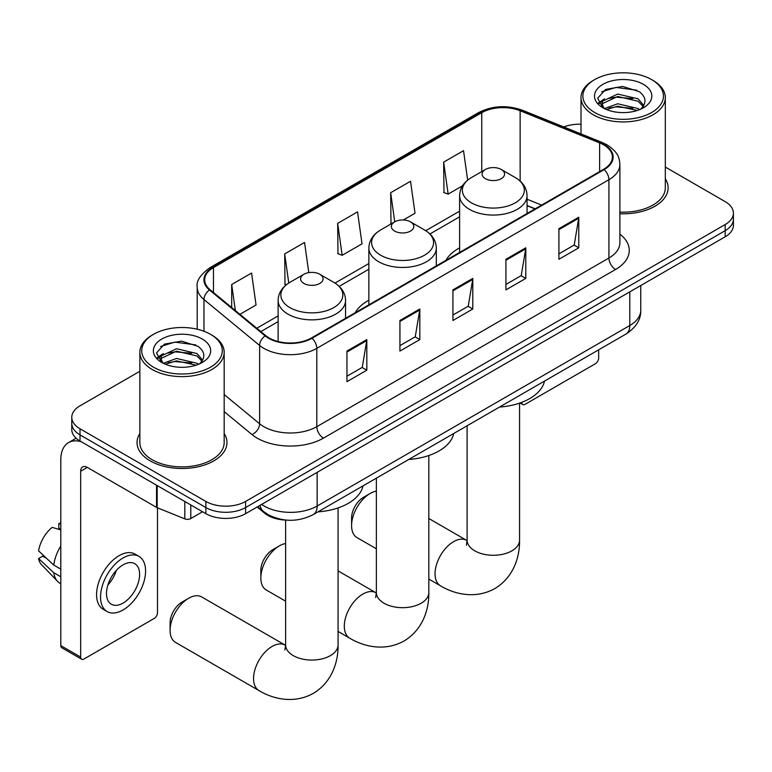 <?xml version="1.0" encoding="UTF-8"?>
<svg xmlns="http://www.w3.org/2000/svg" width="772" height="772" viewBox="0 0 772 772"><rect width="100%" height="100%" fill="white"/><g stroke="black" fill="none" stroke-linecap="round" stroke-linejoin="round"><path stroke-width="1.16" d="M368.862 300.279A49.649 28.66 0 0 0 355.236 312.708M459.61 247.88A49.649 28.66 0 0 0 445.975 260.309M534.986 208.922L527.054 205.719M286.769 520.125A28.101 16.222 180 0 1 264.661 513.216L257.134 507.011M139.857 371.274L80.008 405.831A28.101 16.222 0 0 0 71.777 417.305L71.777 429.541A28.101 16.222 0 0 0 80.008 441.015L205.863 513.669A28.101 16.222 0 0 0 245.602 513.669L725.169 236.801A28.101 16.222 0 0 0 733.4 225.327L733.4 219.209A28.101 16.222 0 0 1 725.169 230.674A28.101 16.222 0 0 0 733.4 219.209L733.4 213.082A28.101 16.222 0 0 0 725.169 201.617L665.319 167.061M71.777 417.305A28.101 16.222 0 0 0 80.008 428.769L205.863 501.433A28.101 16.222 0 0 0 245.602 501.433L245.602 507.551L725.169 230.674L245.602 507.551A28.101 16.222 0 0 1 205.863 507.551A28.101 16.222 0 0 0 245.602 507.551L245.602 513.669M80.008 428.769L80.008 434.887L205.863 507.551L80.008 434.887A28.101 16.222 0 0 1 71.777 423.423A28.101 16.222 0 0 0 80.008 434.887L80.008 441.015M139.857 433.507A44.959 25.958 0 0 0 137.049 442.539A44.959 25.958 0 0 0 150.222 460.894A44.959 25.958 0 0 0 199.224 466.52A44.959 25.958 0 0 0 226.978 442.539A44.959 25.958 0 0 0 224.169 433.507A44.959 25.958 0 0 1 226.978 442.539A44.959 25.958 0 0 1 199.224 466.52A44.959 25.958 0 0 1 150.222 460.894A44.959 25.958 0 0 1 137.049 442.539A44.959 25.958 0 0 1 139.857 433.507M603.617 144.827A29.973 17.302 180 0 1 612.399 157.063A29.973 17.302 180 0 1 603.617 169.3L311.512 337.943A29.973 17.302 180 0 1 265.761 335.637L210.109 289.751A29.973 17.302 180 0 1 204.686 279.821A29.973 17.302 180 0 1 213.468 267.585L481.757 112.693A29.973 17.302 180 0 1 520.145 110.753L599.622 142.888A29.973 17.302 180 0 1 603.617 144.827M604.148 144.518A30.726 17.737 0 0 0 600.047 142.53L520.569 110.396A30.726 17.737 0 0 0 481.226 112.384L212.937 267.276A30.726 17.737 0 0 0 209.492 290.002L265.143 335.888A30.726 17.737 0 0 0 312.042 338.252L604.148 169.599A30.726 17.737 0 0 0 604.148 144.518M346.946 351.067L346.946 381.657L366.816 370.184L366.816 339.593L346.946 351.067M346.946 376.234L362.251 367.395L366.739 340.606A7.498 4.323 -120 0 0 366.816 339.593M362.116 367.472L366.816 370.184M399.935 320.467L399.935 351.067L419.814 339.593L419.814 308.993L399.935 320.467M399.935 345.634L415.249 336.804L419.727 310.016A7.498 4.323 -120 0 0 419.814 308.993M415.114 336.882L419.814 339.593M558.909 228.686L558.909 259.286L578.778 247.812L578.778 217.212L558.909 228.686M558.909 253.853L574.214 245.023L578.701 218.235A7.498 4.323 -120 0 0 578.778 217.212M574.078 245.1L578.778 247.812M505.921 259.286L505.921 289.876L525.79 278.402L525.79 247.812L505.921 259.286M505.921 284.453L521.225 275.614L525.713 248.825A7.498 4.323 -120 0 0 525.79 247.812M521.09 275.691L525.79 278.402M452.932 289.876L452.932 320.467L472.802 309.003L472.802 278.402L452.932 289.876M452.932 315.044L468.237 306.204L472.725 279.416A7.498 4.323 -120 0 0 472.802 278.402M468.102 306.281L472.802 309.003M619.897 213.738A44.959 25.958 0 0 0 668.127 187.847A44.959 25.958 0 0 0 665.319 178.815A44.959 25.958 0 0 1 668.127 187.847A44.959 25.958 0 0 1 619.897 213.738M245.602 501.433L725.169 224.555A28.101 16.222 0 0 0 733.4 213.082M581.007 124.224A28.101 16.222 0 0 0 563.782 126.955M239.918 314.329L256.053 305.017L251.566 273.047L231.696 284.521L231.696 307.546M403.312 219.991L415.027 213.236L410.54 181.266L390.671 192.739L390.989 223.147M467.658 180.117L463.528 150.675L443.659 162.149L443.977 192.556M308.79 272.613L304.554 242.456L284.685 253.93L285.003 284.337M337.673 223.34L342.16 255.3L362.029 243.827L357.542 211.866L337.673 223.34L337.991 253.747M342.16 255.3L337.673 253.621M391.867 223.484L390.671 223.031M390.671 192.739L394.743 221.825M443.659 162.149L448.146 194.11L462.515 185.82M448.146 194.11L443.659 192.44M286.277 284.81L284.685 284.221M284.685 253.93L288.767 283.034M231.696 284.521L235.344 310.556M521.747 402.347L521.814 402.386A4.68 2.702 120 0 0 522.789 404.538A4.68 2.702 120 0 0 525.134 404.296L595.337 363.766A4.68 2.702 120 0 0 598.657 358.025L598.657 349.832M594.681 112.509A40.279 23.256 0 0 0 651.645 112.509A40.279 23.256 0 0 0 651.645 79.622L652.967 80.384A42.151 24.337 0 0 1 665.319 97.59A42.151 24.337 0 0 1 639.293 120.075A42.151 24.337 0 0 1 593.359 114.806A42.151 24.337 0 0 1 581.007 97.59A42.151 24.337 0 0 1 593.359 80.384L594.681 79.622A40.279 23.256 0 0 0 594.681 112.509M619.897 212.107A42.151 24.337 0 0 0 665.319 187.847L665.319 97.59M604.428 108.591L617.687 103.766L638.135 108.553L639.583 109.624M606.425 109.499L617.687 106.198L637.315 110.454M604.051 108.398L601.996 103.853L602.71 101.074L617.687 94.059L638.135 98.835L643.751 105.484M602.044 107.067L601.996 103.853M602.131 105.06L602.71 103.506L617.687 96.481L638.135 101.267L643.105 106.488M640.48 109.248A21.172 12.227 0 0 0 641.378 108.447C646.782 102.56 646.067 96.963 639.245 91.646L622.676 86.445L605.595 89.417L597.663 98.208L602.807 107.626M643.433 84.36A28.66 16.55 0 0 0 602.951 84.322A28.66 16.55 0 0 0 602.768 107.694A28.66 16.55 0 0 0 602.893 107.762A28.66 16.55 0 0 0 643.558 107.694A28.66 16.55 0 0 0 643.433 84.36M643.182 107.906L645.238 106.497M652.967 80.384L651.645 79.622A40.279 23.256 0 0 0 594.681 79.622M601.668 91.839L616.017 87.429L636.871 90.208M598.908 103.66L602.816 100.881M609.282 98.362L616.017 97.137L632.886 98.584M609.282 108.08L616.017 106.854L632.886 108.302M598.464 102.869L604.447 98.864M351.588 525.607L351.588 517.954A16.859 9.737 -60 0 1 363.506 497.303L370.135 493.482A26.229 15.141 120 0 0 351.588 525.607A26.229 15.141 120 0 0 357.021 537.611L376.36 548.786M485.385 178.67A11.242 6.494 0 0 0 501.279 178.67A11.242 6.494 0 0 0 501.289 169.493L515.242 177.55A30.977 17.881 0 0 1 515.242 202.843A30.977 17.881 0 0 1 471.431 202.843A30.977 17.881 0 0 1 471.431 177.55C463.798 182.076 459.861 188.098 459.61 195.605A33.727 19.474 0 0 0 469.492 209.366A33.727 19.474 0 0 0 506.239 213.593A33.727 19.474 0 0 0 527.054 195.605C526.813 188.098 522.866 182.076 515.242 177.55L501.289 169.493A11.242 6.494 0 0 0 485.385 169.493A11.242 6.494 0 0 0 485.385 178.67M499.532 407.056A51.521 29.741 0 0 0 544.482 381.107M376.36 491.127A26.229 15.141 120 0 0 370.135 493.482L363.506 497.303M260.839 577.996L260.839 570.354A16.859 9.737 -60 0 1 272.757 549.703L279.387 545.872A26.229 15.141 120 0 0 260.839 577.996A26.229 15.141 120 0 0 266.272 590.011L285.611 601.176M394.637 231.06A11.242 6.494 0 0 0 410.54 231.06A11.242 6.494 0 0 0 410.54 221.882L424.494 229.94A30.977 17.881 0 0 1 424.494 255.233A30.977 17.881 0 0 1 380.683 255.233A30.977 17.881 0 0 1 380.683 229.94C373.05 234.466 369.113 240.488 368.862 247.995A33.727 19.474 0 0 0 378.743 261.766A33.727 19.474 0 0 0 415.49 265.983A33.727 19.474 0 0 0 436.315 247.995C436.064 240.488 432.127 234.466 424.494 229.94L410.54 221.882A11.242 6.494 0 0 0 394.637 221.882A11.242 6.494 0 0 0 394.637 231.06M408.784 459.456A51.521 29.741 0 0 0 453.733 433.497M285.611 543.527A26.229 15.141 120 0 0 279.387 545.872L272.757 549.703M170.091 630.386L170.091 622.743A16.859 9.737 -60 0 1 182.018 602.092L188.638 598.271A26.229 15.141 120 0 0 170.091 630.386A26.229 15.141 120 0 0 175.524 642.401L258.987 690.583A26.229 15.141 -60 0 1 254.963 669.565A26.229 15.141 -60 0 1 272.101 646.453A26.229 15.141 -60 0 1 285.215 645.151L285.611 645.382M303.898 283.449A11.242 6.494 0 0 0 319.791 283.449A11.242 6.494 0 0 0 319.791 274.272L333.745 282.33A30.977 17.881 0 0 1 333.745 307.623A30.977 17.881 0 0 1 289.934 307.623A30.977 17.881 0 0 1 289.934 282.33C282.311 286.866 278.364 292.877 278.123 300.385A33.727 19.474 0 0 0 287.995 314.156A33.727 19.474 0 0 0 324.751 318.373A33.727 19.474 0 0 0 345.567 300.385C345.316 292.877 341.378 286.866 333.745 282.33L319.791 274.272A11.242 6.494 0 0 0 303.898 274.272A11.242 6.494 0 0 0 303.898 283.449M318.035 511.846A51.521 29.741 0 0 0 362.994 485.887M285.215 645.151L201.753 596.968A26.229 15.141 120 0 0 188.638 598.271L182.018 602.092M190.79 504.975L190.79 518.552L202.553 511.759M81.407 441.816A37.471 21.635 -120 0 0 68.563 442.597A37.471 21.635 -120 0 0 60.795 459.745L60.795 645.614L80.674 657.078L80.674 471.219A9.37 5.404 60 0 1 82.614 466.935A9.37 5.404 60 0 1 87.294 467.398L156.552 507.387L156.552 485.202M80.674 657.078A4.68 2.702 120 0 0 81.639 659.23L61.77 647.756A4.68 2.702 -60 0 1 60.795 645.614M81.639 659.23A4.68 2.702 120 0 0 83.984 658.998L154.197 618.459A4.68 2.702 120 0 0 157.507 612.717L157.507 507.822M190.79 518.552A4.68 2.702 180 0 1 184.797 518.852L157.179 507.687A4.68 2.702 180 0 1 156.552 507.387M123.066 603.086A23.421 13.52 120 0 0 138.362 582.445A23.421 13.52 120 0 0 134.772 563.685A23.421 13.52 120 0 0 123.066 564.843A23.421 13.52 120 0 0 107.762 585.475A23.421 13.52 120 0 0 111.351 604.244A23.421 13.52 120 0 0 123.066 603.086M107.935 584.935A23.421 13.52 120 0 0 116.34 570.373M60.795 524.13L58.817 523.532L58.817 528.231L60.795 529.38M138.989 556.38L135.013 554.084A31.845 18.393 120 0 0 119.091 555.666A31.845 18.393 120 0 0 98.285 583.728A31.845 18.393 120 0 0 103.168 609.253L107.134 611.549A31.845 18.393 120 0 0 123.066 609.967A31.845 18.393 120 0 0 143.872 581.905A31.845 18.393 120 0 0 138.989 556.38A31.845 18.393 120 0 0 123.066 557.953A31.845 18.393 120 0 0 102.261 586.025A31.845 18.393 120 0 0 107.134 611.549M60.795 546.026A30.909 17.843 120 0 0 53.77 565.075L38.6 550.89A24.357 14.06 120 0 1 52.187 527.353L60.795 529.968M60.795 569.138L53.77 565.075M46.803 558.571L42.672 556.187L38.6 558.532L53.77 572.727L60.795 576.79M53.77 572.727A30.909 17.843 120 0 0 57.582 581.364A30.909 17.843 120 0 0 59.917 583.198L60.795 583.709M60.795 522.972A24.357 14.06 120 0 0 58.817 523.532M38.6 558.532A24.357 14.06 120 0 0 41.476 564.602L57.582 581.364M153.531 367.202A40.279 23.256 0 0 0 210.495 367.202A40.279 23.256 0 0 0 210.495 334.315L211.827 335.077A42.151 24.337 0 0 1 224.169 352.283A42.151 24.337 0 0 1 198.143 374.767A42.151 24.337 0 0 1 152.209 369.498A42.151 24.337 0 0 1 139.857 352.283A42.151 24.337 0 0 1 152.209 335.077L153.531 334.315A40.279 23.256 0 0 0 153.531 367.202M139.857 352.283L139.857 442.539A42.151 24.337 0 0 0 152.209 459.745A42.151 24.337 0 0 0 198.143 465.024A42.151 24.337 0 0 0 224.169 442.539L224.169 352.283M163.278 363.284L176.537 358.459L196.985 363.245L198.443 364.316M165.285 364.191L176.537 360.891L196.165 365.146M162.911 363.091L160.846 358.546L161.57 355.767L176.537 348.751L196.985 353.528L202.602 360.177M160.904 361.759L160.846 358.546M160.981 359.752L161.57 358.198L176.537 351.173L196.985 355.96L201.955 361.18M199.33 363.95A21.172 12.227 0 0 0 200.228 363.139C205.632 357.253 204.918 351.656 198.095 346.348L181.536 341.137L164.455 344.109L156.523 352.9L161.666 362.319M202.283 339.053A28.66 16.55 0 0 0 161.811 339.024A28.66 16.55 0 0 0 161.618 362.386A28.66 16.55 0 0 0 161.744 362.464A28.66 16.55 0 0 0 202.409 362.386A28.66 16.55 0 0 0 202.283 339.053M202.032 362.599L204.097 361.19M211.827 335.077L210.495 334.315A40.279 23.256 0 0 0 153.531 334.315M160.528 346.531L174.868 342.121L195.731 344.901M157.758 358.353L161.676 355.574M168.142 353.055L174.868 351.839L191.745 353.277M168.142 362.772L174.868 361.547L191.745 362.994M157.324 357.561L163.297 353.557M264.661 512.386L264.661 513.216M261.631 504.415A37.471 21.635 0 0 0 264.149 506.027A37.471 21.635 0 0 0 317.138 506.027L629.788 325.523A37.471 21.635 0 0 0 640.76 310.219C641.03 319.521 636.08 327.482 625.909 334.093L313.258 514.596A18.731 10.818 60 0 0 317.138 506.027L317.138 472.368M629.788 291.864L629.788 325.523A18.731 10.818 60 0 1 625.909 334.093M260.116 505.293A18.731 12.535 129.5 0 0 263.377 511.382L257.694 506.693M725.169 236.801L725.169 224.555M205.863 513.669L205.863 501.433M619.897 234.148A46.841 27.039 180 0 1 615.545 269.496L323.429 438.139A9.37 5.404 60 0 1 316.81 426.665L608.925 258.022A37.471 21.635 0 0 0 619.897 242.726L619.897 164.407A37.471 21.635 180 0 1 608.925 179.702A9.37 5.404 -120 0 0 604.148 169.599M323.429 438.139A46.841 27.039 180 0 1 257.192 438.139A46.841 27.039 180 0 1 251.952 434.53L224.169 411.63M265.143 335.888A9.37 6.263 129.5 0 0 259.624 345.46L259.624 423.78A37.471 21.635 0 0 0 263.821 426.665A37.471 21.635 0 0 0 316.81 426.665L316.81 348.346A37.471 21.635 180 0 1 259.624 345.46L203.972 299.575A37.471 21.635 180 0 1 197.198 287.165L197.198 329.219M619.897 164.407C619.289 157.961 618.69 152.605 606.985 144.818L602.054 142.424A9.37 4.391 112 0 0 600.047 142.53M602.054 142.424L522.576 110.299C507.059 104.809 492.333 105.6 478.399 112.693A9.37 5.404 60 0 1 481.226 112.384M212.937 267.276A9.37 5.404 -120 0 0 210.109 267.585C200.382 274.571 196.078 281.095 197.198 287.165M209.492 290.002A9.37 6.263 129.5 0 0 203.972 299.575L203.972 331.256M522.576 110.299A9.37 4.391 112 0 0 520.569 110.396M312.042 338.252A9.37 5.404 60 0 1 316.81 348.346L608.925 179.702L608.925 258.022A9.37 5.404 60 0 0 615.545 269.496M224.169 394.55L259.624 423.78A9.37 6.263 -50.5 0 1 251.952 434.53M213.468 267.585L213.468 292.52M599.622 142.888L599.622 171.606M520.145 110.753L520.145 181.082M541.616 205.101L527.054 199.215M481.757 112.693L481.757 171.587M459.61 211.142L425.739 230.693M368.862 263.532L334.99 283.092M278.123 315.922L256.786 328.235M452.932 290.841L472.725 279.416M505.921 260.251L525.713 248.825M558.909 229.66L578.701 218.235M399.935 321.442L419.727 310.016M346.946 352.032L366.739 340.606M519.566 403.129L519.566 540.139A26.229 15.141 180 0 1 511.884 550.851A26.229 15.141 180 0 1 474.79 550.851A26.229 15.141 180 0 1 467.108 540.139L466.404 545.167M519.566 540.139C519.903 557.355 513.235 577.591 494.813 588.582C476.083 599.043 455.219 594.71 440.474 585.803A26.229 15.141 -60 0 1 436.46 564.786A26.229 15.141 -60 0 1 453.589 541.664A26.229 15.141 -60 0 1 466.703 540.371L467.099 540.593M428.817 455.528L428.817 592.529A26.229 15.141 180 0 1 421.136 603.241A26.229 15.141 180 0 1 384.041 603.241A26.229 15.141 180 0 1 376.36 592.529L375.655 597.557M428.817 592.529C429.164 609.745 422.487 629.981 404.065 640.972C385.344 651.433 364.471 647.1 349.735 638.193A26.229 15.141 -60 0 1 345.711 617.175A26.229 15.141 -60 0 1 362.85 594.064A26.229 15.141 -60 0 1 375.964 592.761L376.36 592.983M338.068 507.918L338.068 644.919A26.229 15.141 180 0 1 330.387 655.631A26.229 15.141 180 0 1 293.292 655.631A26.229 15.141 180 0 1 285.611 644.919L284.907 649.947M80.674 471.219L87.294 467.398M157.179 485.569L157.179 507.687M184.797 518.852L184.797 501.511M313.258 514.596C298.185 522.171 283.112 522.171 268.029 514.596L263.377 511.382M640.76 310.219L640.76 285.534M478.399 112.693L210.109 267.585M459.61 216.845L429.936 233.974M368.862 269.235L339.188 286.373M278.123 321.625L260.859 331.593M535.189 208.807L527.054 205.516M522.789 404.538L520.058 402.955M581.007 133.923L581.007 97.59M440.474 585.803L428.817 579.068M527.054 213.497L527.054 195.605M459.61 252.444L459.61 195.605M485.385 169.493L471.431 177.55M466.703 540.371L428.817 518.494M467.108 425.777L467.108 540.139M349.735 638.193L338.068 631.457M436.315 265.896L436.315 247.995M368.862 304.834L368.862 247.995M394.637 221.882L380.683 229.94M375.964 592.761L338.068 570.884M376.36 478.167L376.36 592.529M338.068 644.919C338.416 662.135 331.738 682.371 313.316 693.362C294.595 703.823 273.732 699.49 258.987 690.583M345.567 318.286L345.567 300.385M278.123 341.513L278.123 300.385M303.898 274.272L289.934 282.33M285.611 520.096L285.611 644.919M68.563 442.597L76.139 438.216"/></g></svg>
